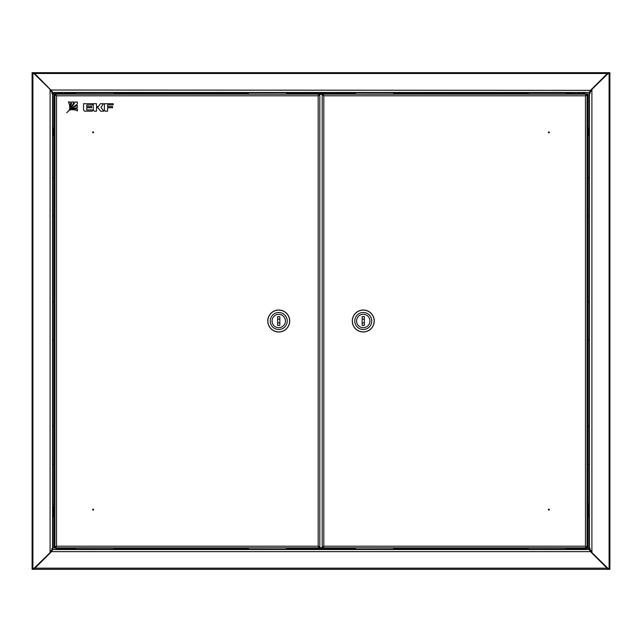 <?xml version="1.0" encoding="UTF-8"?>
<svg xmlns="http://www.w3.org/2000/svg" width="642" height="642" viewBox="0 0 642 642"><rect width="100%" height="100%" fill="white"/><g stroke="black" fill="none" stroke-linecap="round" stroke-linejoin="round"><path stroke-width="0.96" d="M52.54 548.565L52.821 549.544L589.179 549.544L589.46 548.565M589.46 93.435L589.179 92.456L52.821 92.456L52.54 93.435M589.645 549.424L589.179 549.544L590.833 551.976L607.356 568.507L609.9 569.318L32.1 569.318L34.644 568.507L51.167 551.976L52.821 549.544L52.355 549.424M590.415 551.165L607.605 568.29M32.1 569.318L32.1 568.652L34.644 568.17L607.356 568.17L609.9 568.652L609.9 569.318M34.395 568.29L51.167 551.647L590.833 551.647M607.605 73.71L609.9 73.349L609.9 72.682L607.356 73.493L590.833 90.024L589.179 92.456L589.645 92.576M609.9 72.682L32.1 72.682L34.395 73.71M52.355 92.576L52.821 92.456L51.167 90.353L34.644 73.83L32.1 73.349L32.1 72.682M51.167 90.353L34.644 73.493L607.356 73.493L590.833 90.353L51.167 90.024L51.585 90.835M590.833 90.353L590.415 90.835M51.167 551.647L51.585 551.165M58.27 92.456L58.27 93.411L57.266 93.411L60.179 93.411L51.866 93.58M51.866 548.42L52.821 548.589L52.821 513.969M586.122 548.3L586.122 547.827L577.527 547.827L577.527 548.3L590.134 548.42M590.134 93.58L589.179 93.411L589.179 128.031M33.93 73.581L50.437 89.752L33.93 73.581L32.911 73.581L32.911 568.419L33.93 568.419L50.437 552.248L33.93 568.419M32.911 568.419L32.1 568.419L32.1 73.581L32.911 73.581M52.54 93.411L52.54 548.589L50.1 552.248L50.1 89.752L52.54 93.411M50.911 551.334L50.437 552.248M50.437 89.752L50.911 90.666M53.968 426.055L52.54 426.055M53.968 464.254L52.54 464.254M53.968 301.9L52.54 301.9M53.968 340.099L52.54 340.099M53.968 177.746L52.54 177.746M53.968 215.945L52.54 215.945M52.54 128.031L53.495 128.031L53.495 135.197L52.54 135.197M75.555 93.892L75.555 92.456M113.754 93.892L113.754 92.456M248.414 93.892L248.414 92.456M286.621 93.892L286.621 92.456M355.379 93.892L355.379 92.456M393.586 93.892L393.586 92.456M528.246 93.892L528.246 92.456M566.445 93.892L566.445 92.456M113.754 548.107L113.754 549.544M75.555 548.107L75.555 549.544M286.621 548.107L286.621 549.544M248.414 548.107L248.414 549.544M393.586 548.107L393.586 549.544M355.379 548.107L355.379 549.544M566.445 548.107L566.445 549.544M528.246 548.107L528.246 549.544M608.07 568.419L591.563 552.248L608.07 568.419L609.089 568.419L609.089 73.581L608.07 73.581L591.563 89.752L608.07 73.581M609.089 73.581L609.9 73.581L609.9 568.419L609.089 568.419M589.46 548.589L589.46 93.411L591.9 89.752L591.9 552.248L589.46 548.589M591.089 90.666L591.563 89.752M591.563 552.248L591.089 551.334M588.032 215.945L589.46 215.945M588.032 177.746L589.46 177.746M588.032 340.099L589.46 340.099M588.032 301.9L589.46 301.9M588.032 464.254L589.46 464.254M588.032 426.055L589.46 426.055M589.46 135.197L588.505 135.197L588.505 128.031L589.46 128.031M319.002 547.634L322.998 547.634M322.998 94.366L319.002 94.366M332.452 547.827A1.621 1.621 0 0 1 330.839 549.255L313.36 549.255L313.36 548.589L330.839 548.589A0.955 0.955 0 0 0 331.77 547.827M331.77 94.173A0.955 0.955 0 0 0 330.839 93.411L313.36 93.411L313.36 92.745L330.839 92.745A1.621 1.621 0 0 1 332.452 94.173M327.444 94.173L330.55 94.173M324.346 547.827L330.55 547.827M548.396 132.38A0.481 0.481 0 0 0 548.878 132.854A0.481 0.481 0 0 0 549.351 132.38A0.481 0.481 0 0 0 548.878 131.899A0.481 0.481 0 0 0 548.396 132.38M548.396 509.62A0.481 0.481 0 0 0 548.878 510.101A0.481 0.481 0 0 0 549.351 509.62A0.481 0.481 0 0 0 548.878 509.146A0.481 0.481 0 0 0 548.396 509.62M323.817 95.802L322.998 94.173L323.817 95.802L323.817 546.198L322.196 547.024L323.817 546.198L585.456 546.198L586.274 547.827L585.456 546.198L585.456 95.802L587.077 94.976L585.456 95.802L323.817 95.802L322.196 94.976L323.817 95.802M586.274 94.173L585.456 95.802L586.274 94.173L322.998 94.173M586.411 547.024L587.077 547.024L585.456 546.198L586.411 547.024L586.411 548.107L588.032 548.107L588.032 93.892L586.122 93.892M587.077 547.024L587.077 94.976M322.998 547.827L323.817 546.198L322.998 547.827L586.274 547.827M322.196 547.024L322.196 94.976M578.145 93.411L580.472 93.411M577.527 93.7L577.527 94.173L586.122 94.173L586.122 93.7L566.445 93.411M584.734 93.411L581.821 93.411L584.734 93.411M585.833 548.589L566.445 548.589M583.401 548.589L582.888 548.589M583.995 548.589L583.594 548.589M363.212 314.315A6.685 6.685 0 0 0 356.575 321.048A6.685 6.685 0 0 0 363.308 327.685A6.685 6.685 0 0 0 369.944 320.952A6.685 6.685 0 0 0 363.212 314.315M363.34 331.89A10.89 10.89 0 0 0 374.15 320.92A10.89 10.89 0 0 0 363.179 310.11A10.89 10.89 0 0 0 352.37 321.08A10.89 10.89 0 0 0 363.34 331.89M363.324 329.498A8.498 8.498 0 0 0 371.758 320.936A8.498 8.498 0 0 0 363.203 312.502A8.498 8.498 0 0 0 354.761 321.064A8.498 8.498 0 0 0 363.324 329.498M363.179 310.014A10.986 10.986 0 0 1 374.246 320.92A10.986 10.986 0 0 1 363.34 331.986A10.986 10.986 0 0 1 352.281 321.08A10.986 10.986 0 0 1 363.179 310.014M362.16 319.435A1.91 1.91 0 0 1 364.359 319.435M364.359 322.565A1.91 1.91 0 0 1 362.16 322.565M363.26 327.685A6.685 6.685 0 0 0 369.944 321A6.685 6.685 0 0 0 363.26 314.315A6.685 6.685 0 0 0 356.575 321A6.685 6.685 0 0 0 363.26 327.685M362.16 316.61L362.16 325.39L364.359 325.39L364.359 316.61L362.16 316.61M55.878 93.892L53.968 93.892L53.968 548.107L55.878 548.107M64.473 548.107L308.104 547.827M308.104 94.173L64.473 93.892M54.634 548.107L54.634 93.892M588.032 507.019L588.032 508.44M587.823 504.869L588.184 504.596L588.032 505.077M588.032 512.332L588.032 513.752M588.032 515.695L588.417 516.81L588.417 503.962L589.46 504.147M333.896 547.827L577.527 548.107M577.527 93.892L333.896 94.173M587.366 93.892L587.366 548.107M92.649 132.38A0.481 0.481 0 0 1 93.122 131.899A0.481 0.481 0 0 1 93.604 132.38A0.481 0.481 0 0 1 93.122 132.854A0.481 0.481 0 0 1 92.649 132.38M92.649 509.62A0.481 0.481 0 0 1 93.122 509.146A0.481 0.481 0 0 1 93.604 509.62A0.481 0.481 0 0 1 93.122 510.101A0.481 0.481 0 0 1 92.649 509.62M319.002 94.173L318.183 95.802L319.002 94.173L55.726 94.173L56.544 95.802L54.923 94.976L55.589 94.976L55.589 93.892M55.726 94.173L56.544 95.802L55.589 94.976M55.589 547.024L56.544 546.198L55.726 547.827L56.544 546.198L56.544 95.802L318.183 95.802L318.183 546.198L319.804 547.024L318.183 546.198L56.544 546.198L54.923 547.024L55.589 547.024L55.589 548.107M54.923 547.024L54.923 94.976M319.002 547.153L318.183 546.198L319.002 547.827L319.002 547.153M319.002 547.827L55.726 547.827M319.138 94.976L318.183 95.802L319.804 94.976L319.138 94.976M319.804 547.024L319.804 94.976M64.473 93.7L64.473 94.173L55.878 94.173L55.878 93.7L64.473 93.7L60.179 93.411M75.555 93.411L64.184 93.411M56.721 548.589L63.093 548.589M61.126 548.589L59.818 548.589M278.692 327.685A6.685 6.685 0 0 1 272.056 320.952A6.685 6.685 0 0 1 278.788 314.315A6.685 6.685 0 0 1 285.425 321.048A6.685 6.685 0 0 1 278.692 327.685M278.821 310.11A10.89 10.89 0 0 1 289.63 321.08A10.89 10.89 0 0 1 278.66 331.89A10.89 10.89 0 0 1 267.85 320.92A10.89 10.89 0 0 1 278.821 310.11M278.797 312.502A8.498 8.498 0 0 1 287.239 321.064A8.498 8.498 0 0 1 278.676 329.498A8.498 8.498 0 0 1 270.242 320.936A8.498 8.498 0 0 1 278.797 312.502M278.66 331.986A10.986 10.986 0 0 0 289.719 321.08A10.986 10.986 0 0 0 278.821 310.014A10.986 10.986 0 0 0 267.754 320.92A10.986 10.986 0 0 0 278.66 331.986M279.84 319.435A1.91 1.91 0 0 0 277.641 319.435M277.641 322.565A1.91 1.91 0 0 0 279.84 322.565M278.74 314.315A6.685 6.685 0 0 1 285.425 321A6.685 6.685 0 0 1 278.74 327.685A6.685 6.685 0 0 1 272.056 321A6.685 6.685 0 0 1 278.74 314.315M279.84 316.61L279.84 325.39L277.641 325.39L277.641 316.61L279.84 316.61M52.54 506.803L53.495 506.803L53.495 516.625L53.495 513.969L52.54 513.969M77.409 109.012A11.644 11.644 0 0 0 71.615 109.758A10.216 10.216 0 0 1 77.441 110.93L77.409 109.012M83.572 103.723L83.572 109.758L84.375 111.154L92.368 111.154L92.368 109.926L86.75 109.926L86.75 107.728L91.718 107.728L91.718 106.596L86.75 106.596L86.75 104.983L92.368 104.983L92.368 103.723L83.572 103.723M98.282 106.692L96.501 106.692L96.501 103.723L93.275 103.723L93.275 109.758L94.077 111.154L96.501 111.154L96.501 107.687L97.897 107.687L100.585 111.154L103.924 111.154L100.979 107.358L103.498 103.739L100.345 103.739L98.282 106.692M112.607 107.728L112.607 106.596L107.615 106.596L107.615 104.895L113.193 104.895L113.193 103.739L104.405 103.739L104.405 109.758L105.208 111.154L107.615 111.154L107.615 107.728L112.607 107.728M68.349 101.958A10.216 10.216 0 0 1 69.689 107.864A11.644 11.644 0 0 0 70.315 101.974L68.349 101.958M77.305 102.038L75.178 102.022A60.813 60.813 0 0 1 66.768 112.767A60.813 60.813 0 0 1 77.337 104.181L77.305 102.038M70.476 109.999A14.694 14.694 0 0 1 77.393 107.728L77.353 105.545A16.082 16.082 0 0 0 70.476 109.999M71.615 101.99A14.694 14.694 0 0 1 69.464 109.012A16.082 16.082 0 0 0 73.806 102.006L71.615 101.99M528.246 548.589L393.586 548.589M355.379 548.589L332.147 548.589M313.36 548.589L286.621 548.589M248.414 548.589L113.754 548.589M75.555 548.589L56.167 548.589M589.179 548.589L589.179 517.107M589.179 503.665L589.179 135.197M113.754 93.411L248.414 93.411M286.621 93.411L313.36 93.411M332.147 93.411L355.379 93.411M393.586 93.411L528.246 93.411M52.821 93.411L52.821 128.031M52.821 135.197L52.821 506.803M75.555 92.745L113.754 92.745M248.414 92.745L286.621 92.745M355.379 92.745L393.586 92.745M528.246 92.745L566.445 92.745M113.754 549.255L75.555 549.255M286.621 549.255L248.414 549.255M393.586 549.255L355.379 549.255M566.445 549.255L528.246 549.255M586.411 93.892L586.411 94.976M53.495 134.483L53.968 134.483M53.495 128.745L53.968 128.745M588.505 128.745L588.032 128.745M588.505 134.483L588.032 134.483M588.184 504.596L588.417 503.962M588.417 516.81L589.46 516.625M583.73 549.544L583.73 548.589M579.911 549.544L579.911 548.589M579.911 92.456L579.911 93.411M583.73 92.456L583.73 93.411M62.089 92.456L62.089 93.411M58.27 549.544L58.27 548.589M62.089 549.544L62.089 548.589M64.473 547.827L64.473 548.3M55.878 547.827L55.878 548.3M54.538 503.962L53.495 504.147M54.538 516.81L53.495 516.625"/></g></svg>
